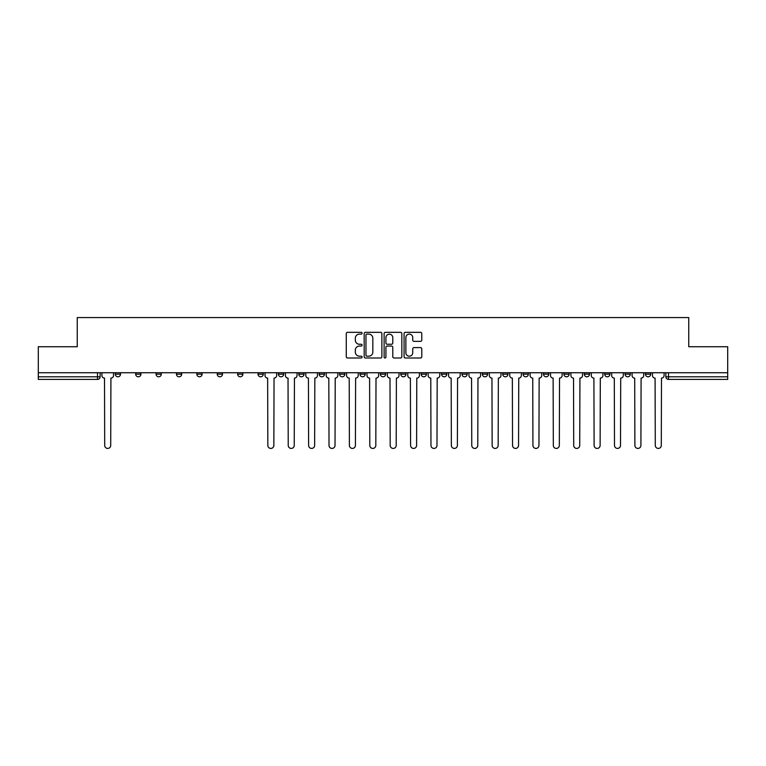 <?xml version="1.0" encoding="UTF-8"?>
<svg xmlns="http://www.w3.org/2000/svg" width="766" height="766" viewBox="0 0 766 766"><rect width="100%" height="100%" fill="white"/><g stroke="black" fill="none" stroke-linecap="round" stroke-linejoin="round"><path stroke-width="1.15" d="M362.088 333.229A0.9 0.9 0 0 0 361.188 332.329L347.553 332.329A1.283 1.283 0 0 0 346.27 333.612L346.27 356.707A1.283 1.283 0 0 0 347.553 357.99L361.188 357.99A0.9 0.9 0 0 0 362.088 357.09A0.9 0.9 0 0 0 361.188 356.19L359.426 356.19A4.108 4.108 0 0 1 355.319 352.082L355.319 350.158A4.108 4.108 0 0 1 359.426 346.06L361.188 346.06A0.9 0.9 0 0 0 362.088 345.16A0.9 0.9 0 0 0 361.188 344.26L359.426 344.26A4.108 4.108 0 0 1 355.319 340.152L355.319 338.227A4.108 4.108 0 0 1 359.426 334.12L361.188 334.12A0.9 0.9 0 0 0 362.088 333.229M645.479 372.736L645.479 374.172L650.707 374.172A2.614 2.614 0 0 1 648.093 376.795A2.614 2.614 0 0 1 645.479 374.172L645.479 372.736M523.13 372.736L523.13 374.172L528.358 374.172A2.614 2.614 0 0 1 525.744 376.795A2.614 2.614 0 0 1 523.13 374.172L523.13 372.736M502.735 372.736L502.735 374.172L507.963 374.172A2.614 2.614 0 0 1 505.349 376.795A2.614 2.614 0 0 1 502.735 374.172L502.735 372.736M482.341 372.736L482.341 374.172L487.578 374.172A2.614 2.614 0 0 1 484.955 376.795A2.614 2.614 0 0 1 482.341 374.172L482.341 372.736M441.561 372.736L441.561 374.172L446.789 374.172A2.614 2.614 0 0 1 444.175 376.795A2.614 2.614 0 0 1 441.561 374.172L441.561 372.736M400.781 374.172L400.781 372.736L400.781 374.172A2.614 2.614 0 0 0 403.395 376.795A2.614 2.614 0 0 1 400.781 374.172L406.009 374.172A2.614 2.614 0 0 1 403.395 376.795A2.614 2.614 0 0 0 406.009 374.172L406.009 372.736L406.009 374.172M380.386 374.172L380.386 372.736L380.386 374.172A2.614 2.614 0 0 0 383 376.795A2.614 2.614 0 0 1 380.386 374.172L385.614 374.172A2.614 2.614 0 0 1 383 376.795M359.991 374.172L359.991 372.736L359.991 374.172A2.614 2.614 0 0 0 362.605 376.795A2.614 2.614 0 0 1 359.991 374.172L365.219 374.172A2.614 2.614 0 0 1 362.605 376.795A2.614 2.614 0 0 0 365.219 374.172L365.219 372.736L365.219 374.172M339.606 372.736L339.606 374.172L344.834 374.172A2.614 2.614 0 0 1 342.22 376.795A2.614 2.614 0 0 1 339.606 374.172L339.606 372.736M319.211 372.736L319.211 374.172L324.439 374.172A2.614 2.614 0 0 1 321.825 376.795A2.614 2.614 0 0 1 319.211 374.172L319.211 372.736M298.817 372.736L298.817 374.172L304.045 374.172A2.614 2.614 0 0 1 301.431 376.795A2.614 2.614 0 0 1 298.817 374.172L298.817 372.736M278.422 374.172L278.422 372.736L278.422 374.172A2.614 2.614 0 0 0 281.045 376.795A2.614 2.614 0 0 1 278.422 374.172L283.659 374.172A2.614 2.614 0 0 1 281.045 376.795M237.642 374.172L237.642 372.736L237.642 374.172A2.614 2.614 0 0 0 240.256 376.795A2.614 2.614 0 0 1 237.642 374.172L242.87 374.172A2.614 2.614 0 0 1 240.256 376.795A2.614 2.614 0 0 0 242.87 374.172L242.87 372.736L242.87 374.172M217.247 374.172L217.247 372.736L217.247 374.172A2.614 2.614 0 0 0 219.861 376.795A2.614 2.614 0 0 1 217.247 374.172L222.475 374.172A2.614 2.614 0 0 1 219.861 376.795A2.614 2.614 0 0 0 222.475 374.172L222.475 372.736L222.475 374.172M196.862 374.172L196.862 372.736L196.862 374.172A2.614 2.614 0 0 0 199.476 376.795A2.614 2.614 0 0 1 196.862 374.172L202.09 374.172A2.614 2.614 0 0 1 199.476 376.795A2.614 2.614 0 0 0 202.09 374.172L202.09 372.736L202.09 374.172M176.467 374.172L176.467 372.736L176.467 374.172A2.614 2.614 0 0 0 179.081 376.795A2.614 2.614 0 0 1 176.467 374.172L181.695 374.172A2.614 2.614 0 0 1 179.081 376.795M156.072 374.172L156.072 372.736L156.072 374.172A2.614 2.614 0 0 0 158.686 376.795A2.614 2.614 0 0 1 156.072 374.172L161.3 374.172A2.614 2.614 0 0 1 158.686 376.795A2.614 2.614 0 0 0 161.3 374.172L161.3 372.736L161.3 374.172M135.687 374.172L135.687 372.736L135.687 374.172A2.614 2.614 0 0 0 138.301 376.795A2.614 2.614 0 0 1 135.687 374.172L140.915 374.172A2.614 2.614 0 0 1 138.301 376.795A2.614 2.614 0 0 0 140.915 374.172L140.915 372.736L140.915 374.172M420.496 341.368A1.283 1.283 0 0 0 421.779 340.085L421.779 333.612A1.283 1.283 0 0 0 420.496 332.329L405.358 332.329A1.283 1.283 0 0 0 404.075 333.612L404.075 356.707A1.283 1.283 0 0 0 405.358 357.99L420.496 357.99A1.283 1.283 0 0 0 421.779 356.707L421.779 348.875A1.283 1.283 0 0 0 420.496 347.592L414.023 347.592A1.283 1.283 0 0 0 412.74 348.875L412.74 352.762A3.428 3.428 0 0 1 409.303 356.19A3.428 3.428 0 0 1 405.875 352.762L405.875 337.557A3.428 3.428 0 0 1 409.303 334.12A3.428 3.428 0 0 1 412.74 337.557L412.74 340.085A1.283 1.283 0 0 0 414.023 341.368L420.496 341.368M38.3 372.736L38.3 346.73L77.251 346.73L77.251 317.574L688.749 317.574L688.749 346.73L727.7 346.73L727.7 372.736L38.3 372.736L38.3 376.795L100.126 376.795L100.126 372.736M381.88 333.612A1.283 1.283 0 0 0 380.597 332.329L365.459 332.329A1.283 1.283 0 0 0 364.176 333.612L364.176 356.707A1.283 1.283 0 0 0 365.459 357.99L380.597 357.99A1.283 1.283 0 0 0 381.88 356.707L381.88 333.612M385.403 332.329L400.541 332.329A1.283 1.283 0 0 1 401.824 333.612L401.824 356.707A1.283 1.283 0 0 1 400.541 357.99L394.069 357.99A1.283 1.283 0 0 1 392.786 356.707L392.786 347.343A1.283 1.283 0 0 0 391.503 346.06L387.203 346.06A1.283 1.283 0 0 0 385.92 347.343L385.92 357.09A0.9 0.9 0 0 1 385.02 357.99A0.9 0.9 0 0 1 384.12 357.09L384.12 333.612A1.283 1.283 0 0 1 385.403 332.329M665.874 372.736L665.874 376.795L727.7 376.795L727.7 379.409L668.488 379.409A2.614 2.614 0 0 1 665.874 376.795L665.874 372.736M727.7 372.736L727.7 376.795M100.126 376.795A2.614 2.614 0 0 1 97.512 379.409L38.3 379.409L38.3 376.795M650.707 372.736L650.707 374.172L650.707 372.736M630.313 372.736L630.313 374.172A2.614 2.614 0 0 1 627.699 376.795A2.614 2.614 0 0 1 625.085 374.172L630.313 374.172M625.085 372.736L625.085 374.172M609.928 372.736L609.928 374.172A2.614 2.614 0 0 1 607.314 376.795A2.614 2.614 0 0 1 604.7 374.172L609.928 374.172M604.7 372.736L604.7 374.172M589.533 372.736L589.533 374.172A2.614 2.614 0 0 1 586.919 376.795A2.614 2.614 0 0 1 584.305 374.172L589.533 374.172M584.305 372.736L584.305 374.172M569.138 372.736L569.138 374.172A2.614 2.614 0 0 1 566.524 376.795A2.614 2.614 0 0 1 563.91 374.172L569.138 374.172M563.91 372.736L563.91 374.172M548.753 372.736L548.753 374.172A2.614 2.614 0 0 1 546.139 376.795A2.614 2.614 0 0 1 543.525 374.172L548.753 374.172M543.525 372.736L543.525 374.172M528.358 372.736L528.358 374.172A2.614 2.614 0 0 1 525.744 376.795M507.963 372.736L507.963 374.172M487.578 374.172L487.578 372.736L487.578 374.172A2.614 2.614 0 0 1 484.955 376.795M467.183 372.736L467.183 374.172A2.614 2.614 0 0 1 464.569 376.795A2.614 2.614 0 0 1 461.955 374.172A2.614 2.614 0 0 0 464.569 376.795A2.614 2.614 0 0 0 467.183 374.172L461.955 374.172L461.955 372.736M446.789 374.172L446.789 372.736L446.789 374.172A2.614 2.614 0 0 1 444.175 376.795M426.394 372.736L426.394 374.172A2.614 2.614 0 0 1 423.78 376.795A2.614 2.614 0 0 1 421.166 374.172A2.614 2.614 0 0 0 423.78 376.795M421.166 372.736L421.166 374.172L426.394 374.172M385.614 372.736L385.614 374.172L385.614 372.736M344.834 374.172L344.834 372.736L344.834 374.172A2.614 2.614 0 0 1 342.22 376.795M324.439 374.172L324.439 372.736L324.439 374.172A2.614 2.614 0 0 1 321.825 376.795M304.045 374.172L304.045 372.736L304.045 374.172A2.614 2.614 0 0 1 301.431 376.795M283.659 372.736L283.659 374.172L283.659 372.736M263.265 374.172L263.265 372.736L263.265 374.172A2.614 2.614 0 0 1 260.651 376.795A2.614 2.614 0 0 1 258.037 374.172L263.265 374.172A2.614 2.614 0 0 1 260.651 376.795M258.037 372.736L258.037 374.172M181.695 372.736L181.695 374.172L181.695 372.736M120.521 374.172L120.521 372.736L120.521 374.172A2.614 2.614 0 0 1 117.907 376.795A2.614 2.614 0 0 1 115.293 374.172L120.521 374.172A2.614 2.614 0 0 1 117.907 376.795M115.293 372.736L115.293 374.172M366.866 334.12A0.9 0.9 0 0 0 365.966 335.02L365.966 355.29A0.9 0.9 0 0 0 366.866 356.19L368.724 356.19A4.108 4.108 0 0 0 372.831 352.082L372.831 338.227A4.108 4.108 0 0 0 368.724 334.12L366.866 334.12M392.786 337.624A3.428 3.428 0 0 0 389.348 334.187A3.428 3.428 0 0 0 385.92 337.624L385.92 342.976A1.283 1.283 0 0 0 387.203 344.26L391.503 344.26A1.283 1.283 0 0 0 392.786 342.976L392.786 337.624M101.897 372.736L101.897 375.484A2.614 2.614 0 0 0 104.511 378.098L104.703 445.419A3.007 3.007 0 0 0 107.709 448.426A3.007 3.007 0 0 0 110.716 445.419L110.917 378.098A2.614 2.614 0 0 0 113.531 375.484L113.531 372.736M265.026 372.736L265.026 375.484A2.614 2.614 0 0 0 267.64 378.098L267.841 445.419A3.007 3.007 0 0 0 270.848 448.426A3.007 3.007 0 0 0 273.855 445.419L274.046 378.098A2.614 2.614 0 0 0 276.66 375.484L276.66 372.736M285.421 372.736L285.421 375.484A2.614 2.614 0 0 0 288.035 378.098L288.227 445.419A3.007 3.007 0 0 0 291.233 448.426A3.007 3.007 0 0 0 294.24 445.419L294.441 378.098A2.614 2.614 0 0 0 297.055 375.484L297.055 372.736M305.816 372.736L305.816 375.484A2.614 2.614 0 0 0 308.43 378.098L308.621 445.419A3.007 3.007 0 0 0 311.628 448.426A3.007 3.007 0 0 0 314.635 445.419L314.836 378.098A2.614 2.614 0 0 0 317.45 375.484L317.45 372.736M326.201 372.736L326.201 375.484A2.614 2.614 0 0 0 328.815 378.098L329.016 445.419A3.007 3.007 0 0 0 332.023 448.426A3.007 3.007 0 0 0 335.029 445.419L335.221 378.098A2.614 2.614 0 0 0 337.835 375.484L337.835 372.736M346.596 372.736L346.596 375.484A2.614 2.614 0 0 0 349.21 378.098L349.401 445.419A3.007 3.007 0 0 0 352.408 448.426A3.007 3.007 0 0 0 355.414 445.419L355.615 378.098A2.614 2.614 0 0 0 358.229 375.484L358.229 372.736M366.991 372.736L366.991 375.484A2.614 2.614 0 0 0 369.605 378.098L369.796 445.419A3.007 3.007 0 0 0 372.803 448.426A3.007 3.007 0 0 0 375.809 445.419L376.01 378.098A2.614 2.614 0 0 0 378.624 375.484L378.624 372.736M387.376 372.736L387.376 375.484A2.614 2.614 0 0 0 389.99 378.098L390.191 445.419A3.007 3.007 0 0 0 393.197 448.426A3.007 3.007 0 0 0 396.204 445.419L396.395 378.098A2.614 2.614 0 0 0 399.009 375.484L399.009 372.736M407.771 372.736L407.771 375.484A2.614 2.614 0 0 0 410.385 378.098L410.586 445.419A3.007 3.007 0 0 0 413.592 448.426A3.007 3.007 0 0 0 416.599 445.419L416.79 378.098A2.614 2.614 0 0 0 419.404 375.484L419.404 372.736M428.165 372.736L428.165 375.484A2.614 2.614 0 0 0 430.779 378.098L430.971 445.419A3.007 3.007 0 0 0 433.977 448.426A3.007 3.007 0 0 0 436.984 445.419L437.185 378.098A2.614 2.614 0 0 0 439.799 375.484L439.799 372.736M448.55 372.736L448.55 375.484A2.614 2.614 0 0 0 451.164 378.098L451.365 445.419A3.007 3.007 0 0 0 454.372 448.426A3.007 3.007 0 0 0 457.379 445.419L457.57 378.098A2.614 2.614 0 0 0 460.184 375.484L460.184 372.736M468.945 372.736L468.945 375.484A2.614 2.614 0 0 0 471.559 378.098L471.76 445.419A3.007 3.007 0 0 0 474.767 448.426A3.007 3.007 0 0 0 477.773 445.419L477.965 378.098A2.614 2.614 0 0 0 480.579 375.484L480.579 372.736M489.34 372.736L489.34 375.484A2.614 2.614 0 0 0 491.954 378.098L492.145 445.419A3.007 3.007 0 0 0 495.152 448.426A3.007 3.007 0 0 0 498.159 445.419L498.36 378.098A2.614 2.614 0 0 0 500.974 375.484L500.974 372.736M509.725 372.736L509.725 375.484A2.614 2.614 0 0 0 512.349 378.098L512.54 445.419A3.007 3.007 0 0 0 515.547 448.426A3.007 3.007 0 0 0 518.553 445.419L518.745 378.098A2.614 2.614 0 0 0 521.368 375.484L521.368 372.736M530.12 372.736L530.12 375.484A2.614 2.614 0 0 0 532.734 378.098L532.935 445.419A3.007 3.007 0 0 0 535.941 448.426A3.007 3.007 0 0 0 538.948 445.419L539.14 378.098A2.614 2.614 0 0 0 541.753 375.484L541.753 372.736M550.515 372.736L550.515 375.484A2.614 2.614 0 0 0 553.129 378.098L553.32 445.419A3.007 3.007 0 0 0 556.327 448.426A3.007 3.007 0 0 0 559.333 445.419L559.534 378.098A2.614 2.614 0 0 0 562.148 375.484L562.148 372.736M570.909 372.736L570.909 375.484A2.614 2.614 0 0 0 573.523 378.098L573.715 445.419A3.007 3.007 0 0 0 576.721 448.426A3.007 3.007 0 0 0 579.728 445.419L579.929 378.098A2.614 2.614 0 0 0 582.543 375.484L582.543 372.736M591.295 372.736L591.295 375.484A2.614 2.614 0 0 0 593.909 378.098L594.11 445.419A3.007 3.007 0 0 0 597.116 448.426A3.007 3.007 0 0 0 600.123 445.419L600.314 378.098A2.614 2.614 0 0 0 602.928 375.484L602.928 372.736M611.689 372.736L611.689 375.484A2.614 2.614 0 0 0 614.303 378.098L614.495 445.419A3.007 3.007 0 0 0 617.501 448.426A3.007 3.007 0 0 0 620.508 445.419L620.709 378.098A2.614 2.614 0 0 0 623.323 375.484L623.323 372.736M632.084 372.736L632.084 375.484A2.614 2.614 0 0 0 634.698 378.098L634.89 445.419A3.007 3.007 0 0 0 637.896 448.426A3.007 3.007 0 0 0 640.903 445.419L641.104 378.098A2.614 2.614 0 0 0 643.718 375.484L643.718 372.736M652.469 372.736L652.469 375.484A2.614 2.614 0 0 0 655.083 378.098L655.284 445.419A3.007 3.007 0 0 0 658.291 448.426A3.007 3.007 0 0 0 661.297 445.419L661.489 378.098A2.614 2.614 0 0 0 664.103 375.484L664.103 372.736M97.512 372.736L97.512 379.409M668.488 372.736L668.488 379.409"/></g></svg>

